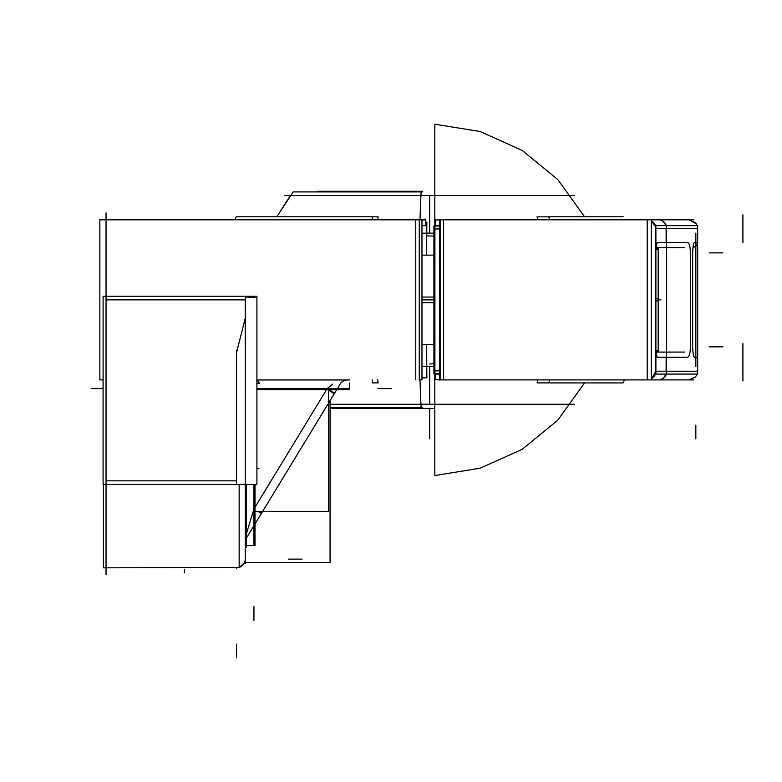 <?xml version="1.0" encoding="UTF-8"?>
<svg xmlns="http://www.w3.org/2000/svg" width="782" height="782" viewBox="0 0 782 782"><rect width="100%" height="100%" fill="white"/><g stroke="black" fill="none" stroke-linecap="round" stroke-linejoin="round"><path stroke-width="1.17" d="M253.945 484.449L253.945 508.965L246.516 533.383L253.945 508.965L253.945 484.449L253.945 545.504M245.245 318.254L236.545 352.643L236.545 480.832L106.039 480.832L236.545 480.832L236.545 352.643L245.245 318.254M327.941 389.661L334.217 393.825L328.675 402.935L336.749 389.661L334.637 393.131L328.939 389.661L334.637 393.131L336.749 389.661L334.637 393.131M262.664 511.369L261.374 513.491L257.904 511.369L261.374 513.491L262.664 511.369M256.907 388.605L327.208 388.605L332.712 384.079L327.208 388.605L256.907 388.605L349.446 388.605M429.689 364.001L433.912 363.65L429.689 364.001M433.912 236.076L426.747 235.9L433.912 236.076M687.593 357.286C689.362 356.553 690.291 353.073 690.359 346.846L690.359 252.879C690.291 246.653 689.362 243.173 687.593 242.44L666.606 242.44L687.593 242.44C689.362 243.173 690.291 246.653 690.359 252.879L690.359 346.846C690.291 353.073 689.362 356.553 687.593 357.286L666.606 357.286L687.593 357.286M694.68 357.286L694.533 357.286C693.546 357.051 692.92 353.572 692.666 346.846L692.666 252.879C692.95 246.047 693.566 242.567 694.533 242.44L697.661 242.44L696.508 245.714L693.077 247.62M657.163 242.44L656.098 248.393L657.163 242.44L666.137 242.44L666.137 228.52L655.903 228.52L666.137 228.52L666.137 242.44L657.163 242.44M656.098 351.333L657.163 357.286L666.137 357.286L666.137 371.206L655.903 371.206L666.137 371.206L666.137 357.286L657.163 357.286L656.098 351.333M245.245 563.265L245.245 348.508L245.245 563.265M106.039 212.86L106.039 574.79M419.25 379.485L419.25 220.241L419.25 379.485M421.967 302.673L433.902 302.673M421.967 297.052L433.902 297.052M421.967 379.749L421.967 219.82L99.852 219.82L99.852 379.905L103.087 379.905M421.967 219.977L425.379 219.82L425.447 225.656L421.967 225.656M421.967 377.794L426.864 377.794A175.745 3.157 -90 0 1 426.64 344.579M426.64 255.147A175.745 3.157 -90 0 1 426.855 221.99M421.967 379.905L420.159 379.905M99.852 219.977L99.852 223.74M330.063 400.648L330.063 562.541L244.551 562.541M103.429 566.715L103.429 567.83L239.155 567.429A8.7 8.7 0 0 0 245.186 558.074M103.429 567.83L103.429 484.449M239.155 567.83L239.155 484.449M247.112 537.038A8.7 8.7 0 0 0 246.535 537.879L340.844 382.936M255 484.449L255 545.504L246.535 545.504M256.907 383.952A5.366 3.793 90 0 1 259.438 383.317A8.7 6.061 103.8 0 0 256.907 380.482M255 297.346L245.245 297.072L245.313 389.661M103.087 296.241L256.907 296.241L256.907 484.449L103.087 484.449L103.087 296.241M339.652 385.018A8.7 8.7 0 0 1 348.625 379.974M261.374 513.491L255 523.969L261.716 512.933L259.028 511.369M255 511.369L328.675 511.369L328.675 389.661M349.446 382.936L349.446 389.661L256.907 389.661M349.446 379.974L256.907 379.974M245.245 509.395L246.535 509.395L246.535 547.791L245.245 547.791M246.535 484.449L246.535 509.395M245.245 507.049L246.535 507.049M372.486 382.936A210.544 62.257 -90 0 1 372.105 379.905M372.105 219.82A210.544 62.257 -90 0 1 372.486 216.79L236.223 216.79L234.952 219.82M372.476 382.897L378.126 382.897A193.144 57.115 -90 0 1 377.716 379.905M377.716 219.82A193.144 57.115 -90 0 1 378.126 216.829L372.476 216.829M330.063 408.439L434.821 408.439L422.642 408.439L422.642 407.813M422.642 191.913L422.642 191.287L317.463 191.287L317.463 191.913M574.545 195.461L284.834 195.461M330.063 407.813L421.127 407.813A174.005 10.928 -90 0 1 419.993 379.905M419.993 219.82A174.005 10.928 -90 0 1 421.127 191.913L293.221 191.913L276.799 216.79L290.484 195.461M421.967 366.572L433.912 366.572M421.967 233.163L433.912 233.163M574.545 404.265L330.063 404.265M438.702 379.905L693.869 379.905M439.543 374.109L435.378 374.109L435.506 379.759L439.543 379.905L439.543 219.82M584.565 382.936L557.722 420.257L522.122 449.337L480.207 468.193L434.821 475.534L434.821 373.698M440.129 220.241L440.129 379.485L440.129 220.241M434.909 373.698L434.909 226.027L434.909 373.698M655.893 370.893A8.7 8.7 -90 0 1 651.269 378.899L655.893 371.206M666.186 374.06A8.7 7.625 90 0 1 658.982 379.905M655.854 372.105L655.844 370.209A8.7 8.7 0 0 1 651.269 378.889M651.269 379.749L651.269 219.82M438.702 219.82L693.869 219.82M435.466 219.82L435.378 225.617L439.543 225.617M435.506 219.967L439.543 219.967M434.821 226.027L434.821 124.191L480.207 131.532L522.122 150.388L557.722 179.469L584.565 216.79M697.661 374.06L666.606 374.06L666.606 225.666L697.661 225.666L697.661 374.06M656.137 247.659L684.7 247.659M663.615 247.337A5.22 4.575 90 0 1 662.031 247.659M666.606 374.06L655.893 374.06L655.903 351.333L658.19 351.333L658.19 298.851L655.893 298.851M655.893 300.875L658.19 300.875L658.19 248.393L655.893 248.393L655.893 225.666L666.606 225.666M662.031 352.066A5.22 4.575 90 0 1 663.615 352.389M656.137 352.066L684.7 352.066M655.893 374.079L655.893 225.646M655.893 249.399L658.19 249.399M655.893 350.326L658.19 350.326M655.893 228.598L655.844 229.517A8.7 8.7 0 0 0 651.269 220.837A8.7 8.7 -90 0 1 655.893 228.833M658.982 219.82A8.7 7.625 90 0 1 666.186 225.666M433.912 302.781L433.902 253.407M433.912 296.945L433.902 346.318M439.543 370.854L433.912 370.854L433.912 226.027L439.543 226.027M433.912 229.009L439.543 228.872M439.543 373.698L433.912 373.698L433.912 370.854M537.908 219.82A193.144 118.913 90 0 0 537.058 216.829L548.808 216.829A210.544 129.626 90 0 1 549.58 219.82M549.58 379.905A210.544 129.626 90 0 1 548.798 382.936L623.156 382.936L624.427 379.905M548.798 216.79L623.156 216.79M537.908 379.905A193.144 118.913 90 0 1 537.058 382.897L548.808 382.897M421.967 299.868L433.902 299.868M236.545 567.83L236.545 568.817M106.039 299.868L245.245 299.868L106.039 299.868M415.77 219.82L415.77 379.905L415.77 219.82M326.563 389.661L255 507.235M256.907 468.643L258.95 468.643L256.907 468.643M253.945 620.361L253.945 606.656M91.787 388.605L103.087 388.605M184.347 569.208L184.347 572.835M236.545 657.809L236.545 644.104M236.545 350.082L236.545 483.393M391.616 388.605L377.911 388.605M421.967 220.436L425.076 218.989M302.067 559.13L288.372 559.13M429.689 366.572L429.689 404.265M429.689 195.461L429.689 233.163M429.689 414.704L429.689 408.439L429.689 414.704M695.843 425.144L695.843 438.849M695.843 233.134L695.843 366.572M429.689 438.849L429.689 411.449M666.606 371.206C707.71 371.206 707.71 371.206 666.606 371.206L697.661 371.206L697.661 357.286L694.533 357.286C693.546 357.051 692.92 353.572 692.666 346.846L692.666 252.879C692.95 246.047 693.566 242.567 694.533 242.44M658.454 379.905A8.7 7.673 -90 0 0 665.707 374.06A8.7 7.673 -90 0 1 658.454 379.905M647.193 379.905L647.213 219.82L647.193 379.905M443.609 219.82L443.609 379.905L443.609 219.82M658.454 219.82A8.7 7.673 90 0 1 665.707 225.666A8.7 7.673 90 0 0 658.454 219.82M742.9 371.206L742.9 357.501L742.9 371.206M666.323 374.06A8.7 7.615 90 0 1 659.05 379.905M658.19 299.868L660.898 299.868M742.9 228.52L742.9 214.815L742.9 228.52M742.9 380.922L742.9 367.217L742.9 380.922M742.9 357.286L742.9 343.581L742.9 357.286M742.9 242.44L742.9 228.745L742.9 242.44M722.871 346.846L709.166 346.846L722.871 346.846M690.359 348.723L690.359 251.002M722.871 252.879L709.176 252.879L722.871 252.879M655.727 226.79L651.269 220.837A8.7 8.7 -90 0 1 655.893 229.097M666.606 228.52L697.661 228.52L697.661 242.44M244.004 563.607L243.554 564.291M242.84 565.132L242.107 565.826M421.967 255.147L433.902 255.147L421.967 255.147M421.967 344.579L433.902 344.579L421.967 344.579M691.083 379.641L688.962 379.905L695.481 376.953L697.075 374.343M697.173 225.666L696.263 223.799L688.962 219.82L695.481 222.772L697.173 225.666M244.375 562.932L239.155 567.429L241.022 566.588M245.245 297.072L245.245 352.643M697.603 370.209L697.661 371.215M655.072 374.901L653.097 377.598M655.893 228.549L655.854 227.66M654.749 224.199L653.244 222.264M697.603 229.517L697.661 228.51"/></g></svg>

